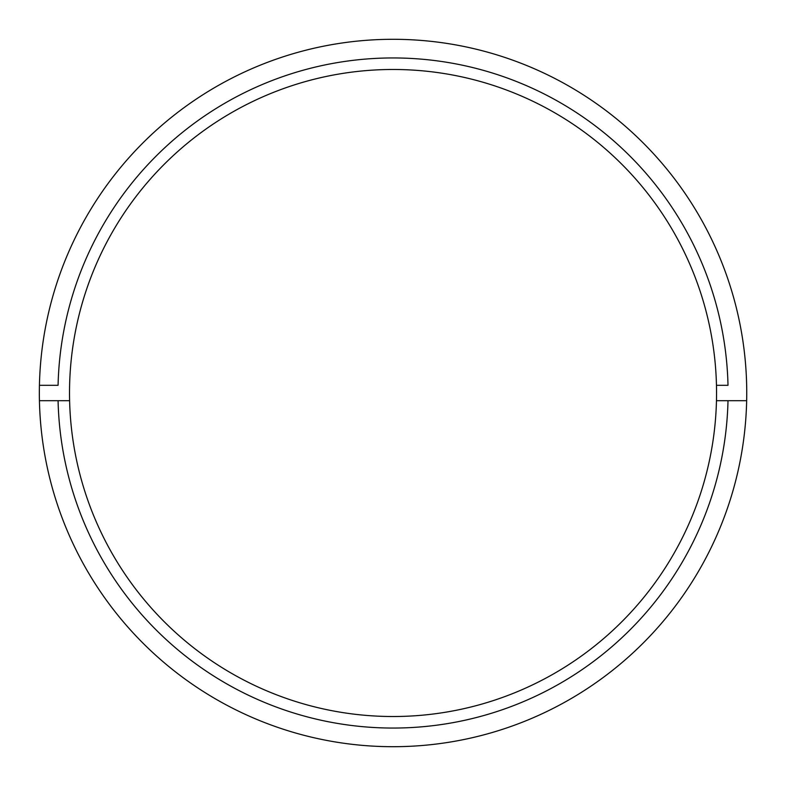 <?xml version="1.0" encoding="UTF-8"?>
<svg xmlns="http://www.w3.org/2000/svg" width="786" height="786" viewBox="0 0 786 786"><rect width="100%" height="100%" fill="white"/><g stroke="black" fill="none" stroke-linecap="round" stroke-linejoin="round"><path stroke-width="1.18" d="M728.003 400.693L746.661 400.693L728.003 400.693A335.052 335.052 0 0 1 393.039 728.052A335.052 335.052 0 0 1 58.076 400.693L39.428 400.693A353.7 353.7 0 0 0 393.039 746.7A353.7 353.7 0 0 0 746.661 385.307A353.7 353.7 0 0 0 393.039 39.3A353.7 353.7 0 0 0 39.428 385.307L58.076 385.307A335.052 335.052 0 0 1 393.039 57.948A335.052 335.052 0 0 1 728.003 385.307L716.468 385.307A323.518 323.518 0 0 0 393.039 69.482A323.518 323.518 0 0 0 69.61 400.693L58.076 400.693L69.61 400.693A323.518 323.518 0 0 0 393.039 716.518A323.518 323.518 0 0 0 716.468 400.693L728.003 400.693L716.468 400.693A323.518 323.518 0 0 1 393.039 716.518A323.518 323.518 0 0 1 69.61 385.307A323.518 323.518 0 0 1 393.039 69.482A323.518 323.518 0 0 1 716.468 400.693A323.518 323.518 0 0 0 716.468 385.307L728.003 385.307A335.052 335.052 0 0 0 393.039 57.948A335.052 335.052 0 0 0 58.076 385.307L39.428 385.307A353.7 353.7 0 0 1 393.039 39.3A353.7 353.7 0 0 1 746.661 400.693A353.7 353.7 0 0 1 393.039 746.7A353.7 353.7 0 0 1 39.428 400.693L58.076 400.693A335.052 335.052 0 0 0 393.039 728.052A335.052 335.052 0 0 0 728.003 400.693M39.339 393A353.7 353.7 0 0 1 39.428 385.307A353.7 353.7 0 0 0 39.428 400.693A353.7 353.7 0 0 1 39.339 393"/></g></svg>
